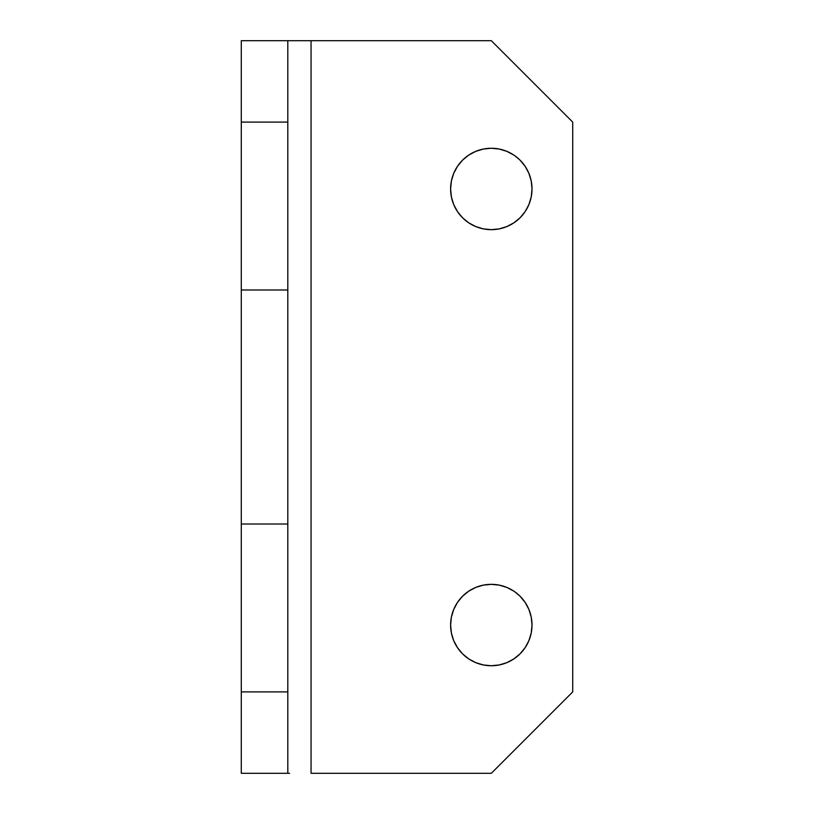 <?xml version="1.0" encoding="UTF-8"?>
<svg xmlns="http://www.w3.org/2000/svg" width="814" height="814" viewBox="0 0 814 814"><rect width="100%" height="100%" fill="white"/><g stroke="black" fill="none" stroke-linecap="round" stroke-linejoin="round"><path stroke-width="1.22" d="M453.703 640.608L457.468 647.649L462.525 653.815L468.691 658.872L475.732 662.637L483.363 664.957L491.31 665.74L499.247 664.957L491.31 665.74A40.7 40.7 0 0 1 450.61 625.04A40.7 40.7 0 0 1 491.31 584.34L483.363 585.113L475.732 587.433L468.691 591.198L462.525 596.255L457.468 602.421L453.703 609.462L451.394 617.093L450.61 625.04L451.394 632.977L453.581 640.303M453.703 204.538L457.468 211.579L462.525 217.745L468.691 222.802L475.732 226.567L483.363 228.887L491.31 229.66L499.247 228.887L491.31 229.66A40.7 40.7 0 0 1 450.61 188.96A40.7 40.7 0 0 1 491.31 148.26L483.363 149.043L475.732 151.363L468.691 155.128L462.525 160.185L457.468 166.351L453.703 173.392L451.394 181.023L450.61 188.96L451.394 196.907L453.581 204.233M287.81 40.7L241.29 40.7L241.29 122.1L287.81 122.1L287.81 289.988L241.29 289.988L241.29 122.1L241.29 773.3L287.81 773.3L287.81 40.7L241.29 40.7L241.29 122.1L287.81 122.1L287.81 40.7L491.31 40.7L572.71 122.1L572.71 691.9L572.71 122.1L491.31 40.7L311.06 40.7L311.06 773.3L311.06 40.7L289.581 40.7M475.732 662.637L473.351 661.558M531.227 617.093L532.01 625.04L531.227 617.093L528.907 609.462L525.152 602.421L520.085 596.255L514.926 591.89M475.732 226.567L473.351 225.488M531.227 181.023L532.01 188.96L531.227 181.023L528.907 173.392L525.152 166.351L520.085 160.185L514.926 155.82M572.71 691.9L491.31 773.3L311.06 773.3L491.31 773.3L572.71 691.9M499.247 664.957L506.878 662.637L513.919 658.872L520.085 653.815L525.152 647.649L528.907 640.608L531.227 632.977L532.01 625.04M513.919 591.198L506.878 587.433L499.247 585.113L491.31 584.34A40.7 40.7 0 0 1 532.01 625.04A40.7 40.7 0 0 1 491.31 665.74M499.247 228.887L506.878 226.567L513.919 222.802L520.085 217.745L525.152 211.579L528.907 204.538L531.227 196.907L532.01 188.96M513.919 155.128L506.878 151.363L499.247 149.043L491.31 148.26A40.7 40.7 0 0 1 532.01 188.96A40.7 40.7 0 0 1 491.31 229.66M287.81 691.9L241.29 691.9L241.29 524.013L287.81 524.013L287.81 773.3L241.29 773.3L241.29 691.9L287.81 691.9M289.581 773.3L287.81 773.3M241.29 524.013L241.29 289.988L287.81 289.988L287.81 524.013L241.29 524.013"/></g></svg>
